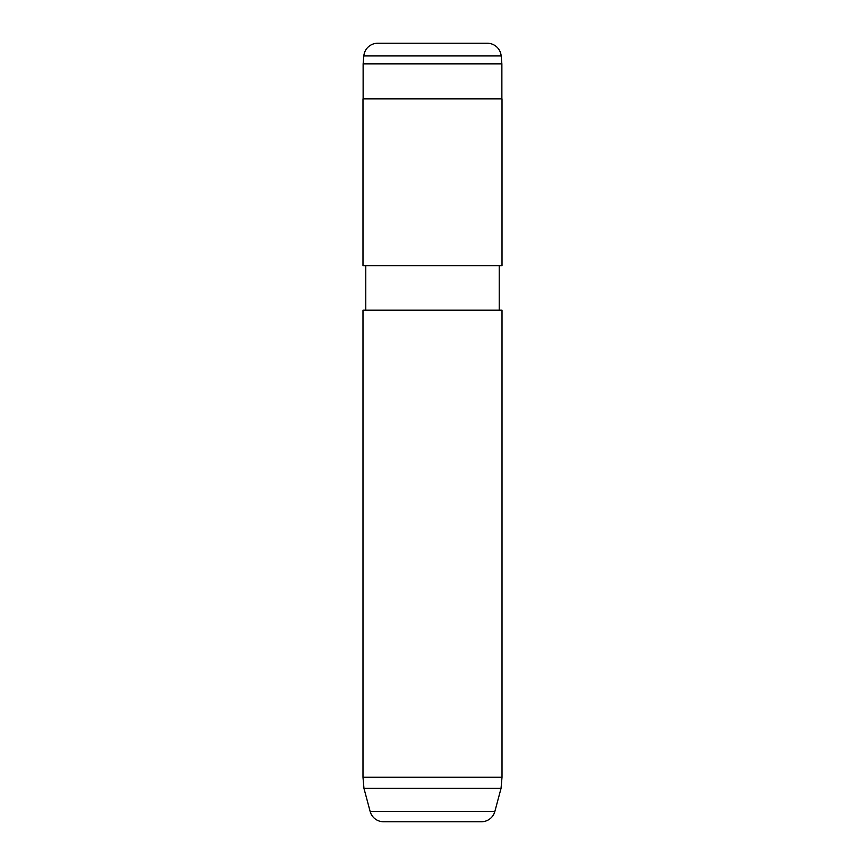 <?xml version="1.0" encoding="UTF-8"?>
<svg xmlns="http://www.w3.org/2000/svg" width="865" height="865" viewBox="0 0 865 865"><rect width="100%" height="100%" fill="white"/><g stroke="black" fill="none" stroke-linecap="round" stroke-linejoin="round"><path stroke-width="1.3" d="M363.83 55.944L363.127 63.902L501.873 63.902L501.17 55.944L363.83 55.944A13.905 13.905 0 0 1 377.681 43.25L487.319 43.25A13.905 13.905 0 0 1 501.17 55.944M450.849 43.25L487.319 43.25M501.873 98.859L501.873 63.902M363.127 98.859L363.127 63.902M501.04 788.383L363.96 788.383L370.144 811.446A13.905 13.905 0 0 0 383.573 821.75L481.427 821.75A13.905 13.905 0 0 0 494.856 811.446L501.04 788.383L502.014 777.267L502.014 310.167L362.986 310.167L362.986 777.267L502.014 777.267M363.96 788.383L362.986 777.267M499.224 310.167L499.224 265.674M365.776 310.167L365.776 265.674M362.986 265.674L502.014 265.674L502.014 98.859L362.986 98.859L362.986 265.674M414.151 43.25L377.681 43.25M370.144 811.446L494.856 811.446"/></g></svg>
